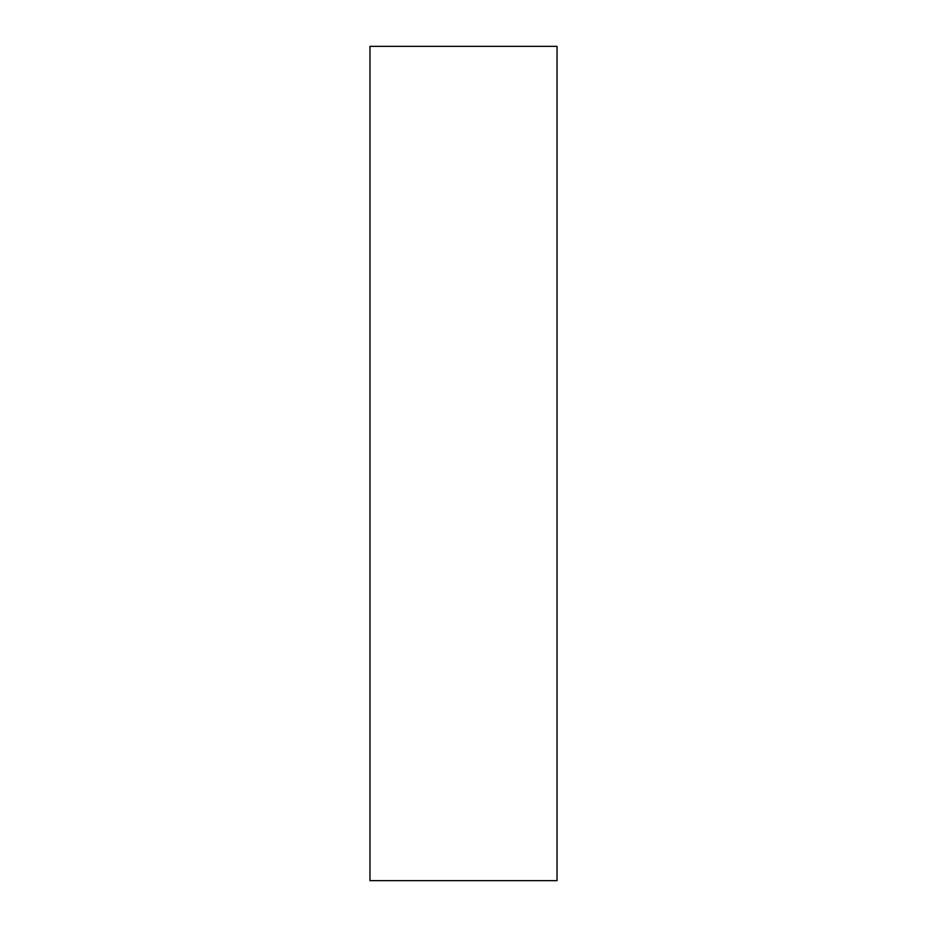 <?xml version="1.0" encoding="UTF-8"?>
<svg xmlns="http://www.w3.org/2000/svg" width="927" height="927" viewBox="0 0 927 927"><rect width="100%" height="100%" fill="white"/><g stroke="black" fill="none" stroke-linecap="round" stroke-linejoin="round"><path stroke-width="1.39" d="M557.034 880.65L369.966 880.65L557.034 880.65L557.034 46.35L369.966 46.35L557.034 46.35L557.034 880.65M369.966 46.35L369.966 880.65L369.966 46.35"/></g></svg>
